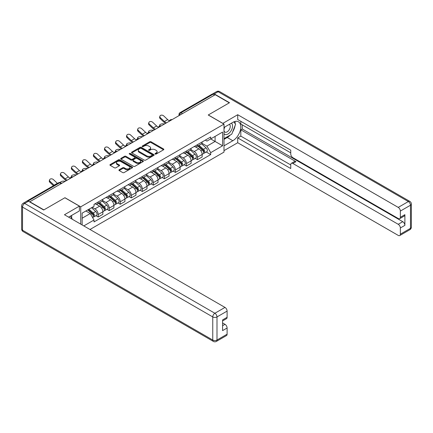 <?xml version="1.0" encoding="UTF-8"?>
<svg xmlns="http://www.w3.org/2000/svg" width="433" height="433" viewBox="0 0 433 433"><rect width="100%" height="100%" fill="white"/><g stroke="black" fill="none" stroke-linecap="round" stroke-linejoin="round"><path stroke-width="0.65" d="M155.209 154.045A0.687 0.395 0 0 0 156.183 154.045L163.555 149.791A0.98 0.568 0 0 0 163.842 149.39A0.98 0.568 0 0 0 163.555 148.984L151.063 141.775A0.98 0.568 0 0 0 149.672 141.775L142.3 146.029A0.687 0.395 0 0 0 142.1 146.311A0.687 0.395 0 0 0 142.3 146.592A0.687 0.395 0 0 0 143.269 146.592L144.227 146.04A3.139 1.813 0 0 1 148.671 146.04L149.71 146.641A3.139 1.813 0 0 1 150.63 147.924A3.139 1.813 0 0 1 149.71 149.206L148.757 149.758A0.687 0.395 0 0 0 148.551 150.04A0.687 0.395 0 0 0 148.757 150.321A0.687 0.395 0 0 0 149.726 150.321L150.679 149.769A3.139 1.813 0 0 1 155.122 149.769L156.167 150.37A3.139 1.813 0 0 1 157.087 151.653A3.139 1.813 0 0 1 156.167 152.936L155.209 153.488A0.687 0.395 0 0 0 155.009 153.764A0.687 0.395 0 0 0 155.209 154.045L155.209 153.488M119.205 169.747A0.98 0.568 0 0 0 118.913 170.147A0.98 0.568 0 0 0 119.205 170.548L122.707 172.572A0.98 0.568 0 0 0 124.098 172.572L132.287 167.842A0.98 0.568 0 0 0 132.574 167.441A0.98 0.568 0 0 0 132.287 167.041L119.795 159.826A0.98 0.568 0 0 0 118.404 159.826L110.215 164.556A0.98 0.568 0 0 0 109.928 164.957A0.98 0.568 0 0 0 110.215 165.357L114.447 167.804A0.98 0.568 0 0 0 115.838 167.804L119.34 165.779A0.98 0.568 0 0 0 119.627 165.379A0.98 0.568 0 0 0 119.34 164.978L117.24 163.766A2.625 1.515 0 0 1 116.472 162.694A2.625 1.515 0 0 1 118.095 161.292A2.625 1.515 0 0 1 120.953 161.623L129.18 166.369A2.625 1.515 0 0 1 129.949 167.441A2.625 1.515 0 0 1 128.33 168.843A2.625 1.515 0 0 1 125.467 168.513L124.098 167.723A0.98 0.568 0 0 0 122.707 167.723L119.205 169.747L119.205 170.548L122.707 168.54L122.707 167.723M80.727 206.822L64.955 197.719L43.885 209.886L29.812 201.762L215.228 94.713L229.301 102.838L208.224 115.005L223.996 124.109L80.727 206.822L80.727 224.137M144.297 160.107A0.98 0.568 0 0 0 145.683 160.107L153.872 155.377A0.98 0.568 0 0 0 154.159 154.976A0.98 0.568 0 0 0 153.872 154.576L141.38 147.366A0.98 0.568 0 0 0 139.989 147.366L131.8 152.091A0.98 0.568 0 0 0 131.513 152.492A0.98 0.568 0 0 0 131.8 152.892L144.297 160.107M129.684 154.197A0.687 0.395 0 0 1 130.376 154.294L143.069 161.617L134.89 166.337A0.98 0.568 0 0 1 133.499 166.337L121.007 159.127L121.007 158.326A0.98 0.568 0 0 0 120.72 158.727A0.98 0.568 0 0 0 121.007 159.127M121.007 158.326L124.515 156.302A0.98 0.568 0 0 1 125.9 156.302L130.966 159.225A0.98 0.568 0 0 0 132.357 159.225L134.679 157.883A0.98 0.568 0 0 0 134.972 157.482A0.98 0.568 0 0 0 134.679 157.082L129.407 154.034A0.687 0.395 0 0 1 129.207 153.758A0.687 0.395 0 0 1 129.629 153.39A0.687 0.395 0 0 1 130.376 153.477L143.079 160.811A0.98 0.568 0 0 1 143.366 161.211A0.98 0.568 0 0 1 143.079 161.612L143.079 160.811M89.994 229.485L223.996 152.118L223.996 124.109M26.895 201.123A2.003 1.153 -120 0 0 26.619 201.215A2.003 1.153 -120 0 0 26.408 201.405M182.488 113.614L180.999 112.759A2.003 1.153 60 0 0 180.004 112.661L212.035 94.167A2.003 1.153 60 0 1 213.036 94.264L180.999 112.759A2.003 1.153 120 0 0 179.587 115.21L179.587 115.292M214.519 95.119L213.036 94.264M197.475 144.644A4.601 2.658 60 0 1 196.522 146.711L201.193 144.016A4.601 2.658 -120 0 0 202.146 141.948M190.856 149.596L194.222 151.545A4.601 2.658 60 0 1 197.475 157.179L202.146 154.484A4.601 2.658 -120 0 0 198.893 148.849L195.554 146.922M202.146 154.484L202.146 156.973L197.475 159.669L195.24 158.375M196.522 146.711A4.601 2.658 60 0 1 194.26 146.5M197.475 157.179L197.475 159.669M186.444 151.014A4.601 2.658 60 0 1 185.492 153.076L190.163 150.386A4.601 2.658 -120 0 0 191.115 148.319M184.209 164.746L186.444 166.039L191.115 163.344L191.115 160.854A4.601 2.658 -120 0 0 187.862 155.22L184.518 153.293M185.492 153.076A4.601 2.658 60 0 1 183.229 152.871M179.825 155.967L183.191 157.915A4.601 2.658 60 0 1 186.444 163.55L186.444 166.039M175.414 157.385A4.601 2.658 60 0 1 174.461 159.447L179.127 156.751A4.601 2.658 -120 0 0 180.079 154.689M173.178 171.116L175.414 172.404L180.079 169.714L180.079 167.225A4.601 2.658 -120 0 0 176.826 161.59L173.487 159.658M174.461 159.447A4.601 2.658 60 0 1 172.199 159.241M168.789 162.337L172.161 164.28A4.601 2.658 60 0 1 175.414 169.915L175.414 172.404M164.383 163.75A4.601 2.658 60 0 1 163.43 165.817L168.096 163.122A4.601 2.658 -120 0 0 169.049 161.054M162.148 177.487L164.383 178.775L169.049 176.079L169.049 173.59A4.601 2.658 -120 0 0 165.796 167.955L162.456 166.028M163.43 165.817A4.601 2.658 60 0 1 161.168 165.612M157.758 168.708L161.13 170.651A4.601 2.658 60 0 1 164.383 176.285L164.383 178.775M153.352 170.12A4.601 2.658 60 0 1 152.4 172.188L157.065 169.492A4.601 2.658 -120 0 0 158.018 167.425M151.112 183.852L153.352 185.145L158.018 182.45L158.018 179.96A4.601 2.658 -120 0 0 154.765 174.326L151.426 172.399M152.4 172.188A4.601 2.658 60 0 1 150.132 171.977M146.727 175.073L150.099 177.021A4.601 2.658 60 0 1 153.352 182.656L153.352 185.145M142.322 176.491A4.601 2.658 60 0 1 141.369 178.553L146.035 175.858A4.601 2.658 -120 0 0 146.987 173.795M140.081 190.222L142.322 191.516L146.987 188.82L146.987 186.331A4.601 2.658 -120 0 0 143.734 180.696L140.395 178.764M141.369 178.553A4.601 2.658 60 0 1 139.101 178.347M135.697 181.443L139.069 183.392A4.601 2.658 60 0 1 142.322 189.026L142.322 191.516M131.286 182.856A4.601 2.658 60 0 1 130.333 184.923L135.004 182.228A4.601 2.658 -120 0 0 135.957 180.166M129.05 196.593L131.291 197.881L135.957 195.191L135.957 192.696A4.601 2.658 -120 0 0 132.704 187.061L129.364 185.135M130.333 184.923A4.601 2.658 60 0 1 128.071 184.718M124.666 187.814L128.038 189.757A4.601 2.658 60 0 1 131.291 195.391L131.291 197.881M120.255 189.226A4.601 2.658 60 0 1 119.302 191.294L123.973 188.599A4.601 2.658 -120 0 0 124.926 186.531M118.02 202.958L120.255 204.252L124.926 201.556L124.926 199.066A4.601 2.658 -120 0 0 121.673 193.432L118.328 191.505M119.302 191.294A4.601 2.658 60 0 1 117.04 191.083M113.635 194.179L117.002 196.127A4.601 2.658 60 0 1 120.255 201.762L120.255 204.252M109.224 195.597A4.601 2.658 60 0 1 108.272 197.659L112.937 194.969A4.601 2.658 -120 0 0 113.89 192.901M106.989 209.328L109.224 210.622L113.89 207.927L113.89 205.437A4.601 2.658 -120 0 0 110.642 199.802L107.297 197.876M108.272 197.659A4.601 2.658 60 0 1 106.009 197.453M102.599 200.549L105.971 202.498A4.601 2.658 60 0 1 109.224 208.132L109.224 210.622M98.194 201.967A4.601 2.658 60 0 1 97.241 204.03L101.907 201.334A4.601 2.658 -120 0 0 102.859 199.272M95.958 215.699L98.194 216.993L102.859 214.297L102.859 211.807A4.601 2.658 -120 0 0 99.606 206.173L96.267 204.241M97.241 204.03A4.601 2.658 60 0 1 94.979 203.824M92.256 207.315L94.941 208.863A4.601 2.658 60 0 1 98.194 214.497L98.194 216.993M205.291 140.135L206.952 141.093L222.584 132.07L215.087 136.395L215.087 141.461L206.952 146.154L201.886 143.231M82.14 224.949L82.14 213.15L94.021 206.292L94.021 204.376L210.703 137.012L210.703 138.928L222.584 145.786L210.703 152.649L206.952 146.154M222.584 132.07L222.584 145.786M82.14 218.216L90.275 213.518L94.021 220.013L94.021 221.929L210.703 154.565L210.703 152.649M94.021 220.013L83.802 225.912M90.275 213.518L85.891 210.99M206.27 152.01L210.703 154.565M155.485 154.143L156.167 153.753A3.139 1.813 0 0 0 157.087 152.47L157.087 151.653M150.63 147.924L150.63 148.741A3.139 1.813 0 0 1 149.71 150.024L149.028 150.419M163.544 149.796L151.063 142.592A0.98 0.568 0 0 0 149.672 142.592L142.576 146.69M153.861 155.387L141.38 148.178A0.98 0.568 0 0 0 139.989 148.178L131.816 152.903M152.14 155.258A0.687 0.395 0 0 0 152.34 154.976A0.687 0.395 0 0 0 152.14 154.7L141.169 148.367A0.687 0.395 0 0 0 140.2 148.367L139.193 148.947A3.139 1.813 0 0 0 138.273 150.229A3.139 1.813 0 0 0 139.193 151.512L146.69 155.842A3.139 1.813 0 0 0 151.133 155.842L152.14 155.258L152.14 156.075A0.687 0.395 0 0 0 152.34 155.793L152.34 154.976M138.273 150.229L138.273 151.047A3.139 1.813 0 0 0 139.193 152.329L139.193 151.512M152.14 156.075L151.133 156.654A3.139 1.813 0 0 1 146.69 156.654L139.193 152.329M121.018 159.133L124.515 157.119L124.515 156.302M134.972 157.482L134.972 158.299A0.98 0.568 0 0 1 134.679 158.7L132.357 160.042A0.98 0.568 0 0 1 130.966 160.042L125.9 157.119A0.98 0.568 0 0 0 124.515 157.119M136.227 162.261A2.625 1.515 0 0 0 139.085 162.591A2.625 1.515 0 0 0 140.709 161.19A2.625 1.515 0 0 0 139.94 160.118L137.039 158.446A0.98 0.568 0 0 0 135.653 158.446L133.326 159.788A0.98 0.568 0 0 0 133.039 160.188A0.98 0.568 0 0 0 133.326 160.589L136.227 162.261L136.227 163.079A2.625 1.515 0 0 0 139.085 163.409A2.625 1.515 0 0 0 140.709 162.007L140.709 161.19M133.039 160.188L133.039 161.006A0.98 0.568 0 0 0 133.326 161.406L133.326 160.589M136.227 163.079L133.326 161.406M129.949 167.441L129.949 168.258A2.625 1.515 0 0 1 128.33 169.66A2.625 1.515 0 0 1 125.467 169.33L124.098 168.54A0.98 0.568 0 0 0 122.707 168.54M116.472 162.694L116.472 163.512A2.625 1.515 0 0 0 117.24 164.583L117.24 163.766M119.329 165.785L117.24 164.583M132.287 167.041L132.287 167.842L119.795 160.643A0.98 0.568 0 0 0 118.404 160.643L110.226 165.363L110.215 164.556M164.416 124.049L163.463 123.843A2.3 0.871 -13.1 0 0 160.908 124.152A2.3 0.871 -13.1 0 0 159.593 125.305A2.3 0.871 -13.1 0 0 160.21 125.722L161.163 125.927M197.794 145.975L202.292 149.986A2.501 1.445 60 0 1 203.077 153.85L202.146 154.392M197.913 146.083L200.03 147.301M198.249 145.715L203.25 150.175A1.202 0.693 60 0 1 203.629 152.032A1.202 0.693 60 0 1 203.521 152.075M199.001 145.282L203.494 149.293A2.501 1.445 60 0 1 204.279 153.158A2.501 1.445 60 0 1 203.526 153.239M201.507 143.778L206.038 147.821A2.501 1.445 60 0 1 206.822 151.691L204.279 153.158M169.514 120.867A6.203 3.578 60 0 1 167.674 119.616L163.734 115.925A2.3 1.662 17.7 0 0 161.514 115.135A2.3 1.662 17.7 0 0 159.918 116.163A2.3 1.662 17.7 0 0 160.481 117.803L160.21 118.658A2.3 1.662 -162.3 0 1 159.642 117.018L159.918 116.163M166.505 122.842A6.203 3.578 60 0 1 164.421 121.494L160.481 117.803M160.21 118.658L164.15 122.35A7.502 4.33 -120 0 0 165.52 123.41M153.385 130.42L152.427 130.209A2.3 0.871 -13.1 0 0 149.878 130.522A2.3 0.871 -13.1 0 0 148.562 131.67A2.3 0.871 -13.1 0 0 149.174 132.087L150.132 132.298M186.764 152.346L191.262 156.356A2.501 1.445 60 0 1 192.046 160.221L191.11 160.762M186.883 152.448L188.999 153.672M187.218 152.08L192.22 156.546A1.202 0.693 60 0 1 192.598 158.402A1.202 0.693 60 0 1 192.49 158.446M187.965 151.653L192.463 155.664A2.501 1.445 60 0 1 193.248 159.528A2.501 1.445 60 0 1 192.49 159.609M190.471 150.148L195.007 154.191A2.501 1.445 60 0 1 195.792 158.056L193.248 159.528M142.354 136.785L141.396 136.579A2.3 0.871 -13.1 0 0 138.841 136.888A2.3 0.871 -13.1 0 0 137.532 138.04A2.3 0.871 -13.1 0 0 138.143 138.457L139.101 138.663M175.733 158.711L180.231 162.727A2.501 1.445 60 0 1 181.016 166.591L180.079 167.127M175.852 158.819L177.968 160.042M176.188 158.451L181.189 162.916A1.202 0.693 60 0 1 181.568 164.773A1.202 0.693 60 0 1 181.454 164.816M176.935 158.018L181.432 162.029A2.501 1.445 60 0 1 182.217 165.899A2.501 1.445 60 0 1 181.459 165.974M179.441 156.513L183.976 160.562A2.501 1.445 60 0 1 184.761 164.426L182.217 165.899M222.795 123.416L237.717 114.718L398.236 207.396L408.351 201.556L218.124 91.731L214.308 93.939L229.512 102.713L208.295 114.962L222.795 123.335M223.996 127.459L232.835 122.355A11.253 6.495 120 0 1 238.459 121.797A11.253 6.495 120 0 1 240.185 130.809A11.253 6.495 120 0 1 232.835 140.725L223.996 145.829M223.996 150.646L237.717 142.728L237.717 137.911L290.749 168.529L290.749 164.692A2.999 1.732 -120 0 1 291.371 163.317A2.999 1.732 -120 0 1 292.87 163.468L398.236 224.299L402.766 221.685A2.999 1.732 60 0 1 404.887 225.36L404.887 214.665A2.999 1.732 60 0 1 404.265 216.035L399.74 218.649A2.999 1.732 -120 0 0 400.357 217.274L400.357 211.071A2.999 1.732 -120 0 0 398.236 207.396M242.242 124.845L242.242 129.007L240.824 129.824L240.824 136.114L237.717 137.911M240.824 121.332L240.824 124.027L290.749 152.849M399.74 218.649A2.999 1.732 -120 0 1 398.236 218.503L292.87 157.666A2.999 1.732 -120 0 1 290.749 153.996L290.749 150.154L237.717 119.535L237.717 114.718M237.717 142.728L398.236 235.4A2.999 1.732 -120 0 0 399.74 235.552A2.999 1.732 -120 0 0 400.357 234.177L400.357 227.975A2.999 1.732 -120 0 0 398.236 224.299M214.308 93.939A2.999 1.732 -120 0 0 212.809 93.788A2.999 1.732 -120 0 0 212.489 94.075M240.824 129.824L295.983 161.671L292.87 163.468M242.242 129.007L402.766 221.685M240.824 136.114L290.749 164.935M291.371 163.317L294.483 161.52A2.999 1.732 60 0 1 295.983 161.671M223.996 139.377L227.249 137.499A11.253 6.495 120 0 0 230.367 134.966M232.602 132.022A11.253 6.495 120 0 0 235.022 125.781M235.206 123.762A11.253 6.495 120 0 0 234.924 121.467M28.47 201.231L24.649 203.434A2.999 1.732 -120 0 0 23.149 203.288L26.97 201.08A2.999 1.732 60 0 1 28.47 201.231L43.673 210.01L64.885 197.762L79.385 206.13L79.385 210.947L69.34 216.744A11.253 6.495 120 0 0 68.663 217.171M79.385 206.13L64.463 214.746L224.987 307.419A2.999 1.732 60 0 1 227.109 311.094L227.109 317.302A2.999 1.732 60 0 1 226.486 318.677L222.584 320.929M71.678 218.108L71.678 215.396M222.584 325.713L224.987 324.322A2.999 1.732 60 0 1 227.109 327.998L227.109 334.206A2.999 1.732 60 0 1 226.486 335.575L216.376 341.415A2.999 1.732 -120 0 0 216.993 340.04L227.109 334.206M227.109 317.302L222.584 319.917L222.584 330.612L227.109 327.998M224.987 324.322L222.584 322.937M223.996 133.705A6.5 3.751 120 0 0 229.165 133.142A6.5 3.751 120 0 0 232.553 126.068A6.5 3.751 120 0 0 231.374 123.199M224.543 127.14A6.5 3.751 120 0 0 223.996 128.314M223.996 130.49A4.449 2.571 120 0 0 224.895 132.092A4.449 2.571 120 0 0 228.321 130.901A4.449 2.571 120 0 0 230.264 126.42A4.449 2.571 120 0 0 229.344 124.385A4.449 2.571 120 0 0 229.328 124.379M224.906 126.929A4.449 2.571 120 0 0 223.996 129.597M233.852 121.841L235.59 124.314L231.774 134.154L224.137 138.56M70.319 216.181L72.1 218.708L71.954 219.071M158.483 127.237A6.203 3.578 60 0 1 156.643 125.987L152.703 122.29A2.3 1.662 17.7 0 0 150.484 121.505A2.3 1.662 17.7 0 0 148.887 122.534A2.3 1.662 17.7 0 0 149.45 124.168L149.174 125.023A2.3 1.662 -162.3 0 1 148.611 123.389L148.887 122.534M155.474 129.213A6.203 3.578 60 0 1 153.39 127.865L149.45 124.168M149.174 125.023L153.12 128.72A7.502 4.33 -120 0 0 154.489 129.781M147.453 133.608A6.203 3.578 60 0 1 145.612 132.352L141.672 128.661A2.3 1.662 17.7 0 0 139.448 127.876A2.3 1.662 17.7 0 0 137.851 128.899A2.3 1.662 17.7 0 0 138.419 130.539L138.143 131.394A2.3 1.662 -162.3 0 1 137.58 129.754L137.851 128.899M144.438 135.583A6.203 3.578 60 0 1 142.36 134.23L138.419 130.539M138.143 131.394L142.089 135.085A7.502 4.33 -120 0 0 143.453 136.151M131.318 143.155L130.365 142.95A2.3 0.871 -13.1 0 0 127.811 143.258A2.3 0.871 -13.1 0 0 126.501 144.411A2.3 0.871 -13.1 0 0 127.113 144.828L128.065 145.033M164.702 165.081L169.195 169.092A2.501 1.445 60 0 1 169.98 172.962L169.049 173.498M164.821 165.19L166.938 166.413M165.157 164.821L170.158 169.281A1.202 0.693 60 0 1 170.532 171.138A1.202 0.693 60 0 1 170.423 171.181M165.904 164.388L170.402 168.399A2.501 1.445 60 0 1 171.187 172.264A2.501 1.445 60 0 1 170.429 172.345M168.41 162.884L172.946 166.932A2.501 1.445 60 0 1 173.73 170.797L171.187 172.264M120.287 149.526L119.335 149.32A2.3 0.871 -13.1 0 0 116.78 149.629A2.3 0.871 -13.1 0 0 115.47 150.781A2.3 0.871 -13.1 0 0 116.082 151.198L117.034 151.404M153.672 171.452L158.164 175.462A2.501 1.445 60 0 1 158.949 179.327L158.018 179.868M153.791 171.56L155.907 172.778M154.126 171.192L159.127 175.652A1.202 0.693 60 0 1 159.501 177.508A1.202 0.693 60 0 1 159.393 177.552M154.873 170.759L159.366 174.77A2.501 1.445 60 0 1 160.15 178.634A2.501 1.445 60 0 1 159.398 178.715M157.379 169.254L161.915 173.297A2.501 1.445 60 0 1 162.7 177.167L160.15 178.634M109.257 155.896L108.304 155.685A2.3 0.871 -13.1 0 0 105.749 155.994A2.3 0.871 -13.1 0 0 104.434 157.147A2.3 0.871 -13.1 0 0 105.051 157.563L106.004 157.774M142.641 177.822L147.133 181.833A2.501 1.445 60 0 1 147.918 185.697L146.987 186.239M142.76 177.925L144.876 179.148M143.09 177.557L148.097 182.022A1.202 0.693 60 0 1 148.47 183.879A1.202 0.693 60 0 1 148.362 183.922M143.843 177.124L148.335 181.14A2.501 1.445 60 0 1 149.12 185.005A2.501 1.445 60 0 1 148.367 185.086M146.349 175.619L150.884 179.668A2.501 1.445 60 0 1 151.669 183.532L149.12 185.005M136.417 139.973A6.203 3.578 60 0 1 134.582 138.722L130.642 135.031A2.3 1.662 17.7 0 0 128.417 134.241A2.3 1.662 17.7 0 0 126.82 135.269A2.3 1.662 17.7 0 0 127.389 136.909L127.113 137.764A2.3 1.662 -162.3 0 1 126.55 136.124L126.82 135.269M133.407 141.948A6.203 3.578 60 0 1 131.329 140.601L127.389 136.909M127.113 137.764L131.053 141.456A7.502 4.33 -120 0 0 132.422 142.517M125.386 146.343A6.203 3.578 60 0 1 123.551 145.093L119.605 141.402A2.3 1.662 17.7 0 0 117.386 140.611A2.3 1.662 17.7 0 0 115.79 141.64A2.3 1.662 17.7 0 0 116.353 143.274L116.082 144.135A2.3 1.662 -162.3 0 1 115.519 142.495L115.79 141.64M122.377 148.319A6.203 3.578 60 0 1 120.298 146.971L116.353 143.274M116.082 144.135L120.022 147.826A7.502 4.33 -120 0 0 121.392 148.887M114.355 152.714A6.203 3.578 60 0 1 112.52 151.463L108.575 147.767A2.3 1.662 17.7 0 0 106.356 146.982A2.3 1.662 17.7 0 0 104.759 148.005A2.3 1.662 17.7 0 0 105.322 149.645L105.051 150.5A2.3 1.662 -162.3 0 1 104.488 148.865L104.759 148.005M111.346 154.689A6.203 3.578 60 0 1 109.268 153.342L105.322 149.645M105.051 150.5L108.992 154.197A7.502 4.33 -120 0 0 110.361 155.258M98.226 162.261L97.273 162.056A2.3 0.871 -13.1 0 0 94.719 162.364A2.3 0.871 -13.1 0 0 93.404 163.517A2.3 0.871 -13.1 0 0 94.021 163.934L94.973 164.139M131.605 184.187L136.103 188.198A2.501 1.445 60 0 1 136.888 192.068L135.957 192.604M131.724 184.296L133.84 185.519M132.06 183.928L137.061 188.393A1.202 0.693 60 0 1 137.44 190.244A1.202 0.693 60 0 1 137.331 190.293M132.812 183.495L137.304 187.505A2.501 1.445 60 0 1 138.089 191.375A2.501 1.445 60 0 1 137.337 191.451M135.318 181.99L139.848 186.038A2.501 1.445 60 0 1 140.633 189.903L138.089 191.375M103.325 159.084A6.203 3.578 60 0 1 101.484 157.829L97.544 154.137A2.3 1.662 17.7 0 0 95.325 153.347A2.3 1.662 17.7 0 0 93.728 154.375A2.3 1.662 17.7 0 0 94.291 156.015L94.021 156.87A2.3 1.662 -162.3 0 1 93.452 155.231L93.728 154.375M100.315 161.06A6.203 3.578 60 0 1 98.231 159.707L94.291 156.015M94.021 156.87L97.961 160.562A7.502 4.33 -120 0 0 99.33 161.628M87.195 168.632L86.243 168.426A2.3 0.871 -13.1 0 0 83.688 168.735A2.3 0.871 -13.1 0 0 82.373 169.888A2.3 0.871 -13.1 0 0 82.99 170.304L83.942 170.51M120.574 190.558L125.072 194.569A2.501 1.445 60 0 1 125.857 198.433L124.921 198.974M120.693 190.666L122.81 191.884M121.029 190.298L126.03 194.758A1.202 0.693 60 0 1 126.409 196.614A1.202 0.693 60 0 1 126.301 196.658M121.776 189.865L126.274 193.876A2.501 1.445 60 0 1 127.058 197.74A2.501 1.445 60 0 1 126.301 197.821M124.282 188.36L128.817 192.404A2.501 1.445 60 0 1 129.602 196.273L127.058 197.74M92.294 165.449A6.203 3.578 60 0 1 90.454 164.199L86.513 160.508A2.3 1.662 17.7 0 0 84.294 159.717A2.3 1.662 17.7 0 0 82.698 160.746A2.3 1.662 17.7 0 0 83.26 162.386L82.99 163.241A2.3 1.662 -162.3 0 1 82.422 161.601L82.698 160.746M89.285 167.425A6.203 3.578 60 0 1 87.201 166.077L83.26 162.386M82.99 163.241L86.93 166.932A7.502 4.33 -120 0 0 88.3 167.993M76.165 175.002L75.207 174.791A2.3 0.871 -13.1 0 0 72.652 175.105A2.3 0.871 -13.1 0 0 71.342 176.258A2.3 0.871 -13.1 0 0 71.954 176.669L72.912 176.881M109.544 196.928L114.041 200.939A2.501 1.445 60 0 1 114.826 204.804L113.89 205.345M109.663 197.031L111.779 198.254M109.998 196.663L114.999 201.129A1.202 0.693 60 0 1 115.378 202.985A1.202 0.693 60 0 1 115.265 203.028M110.745 196.236L115.243 200.246A2.501 1.445 60 0 1 116.028 204.111A2.501 1.445 60 0 1 115.27 204.192M113.251 194.731L117.787 198.774A2.501 1.445 60 0 1 118.572 202.639L116.028 204.111M81.263 171.82A6.203 3.578 60 0 1 79.423 170.57L75.483 166.873A2.3 1.662 17.7 0 0 73.258 166.088A2.3 1.662 17.7 0 0 71.667 167.116A2.3 1.662 17.7 0 0 72.23 168.751L71.954 169.606A2.3 1.662 -162.3 0 1 71.391 167.972L71.667 167.116M78.249 173.795A6.203 3.578 60 0 1 76.17 172.448L72.23 168.751M71.954 169.606L75.899 173.303A7.502 4.33 -120 0 0 77.263 174.364M65.129 181.373L64.176 181.162A2.3 0.871 -13.1 0 0 61.703 181.443A2.3 0.871 -13.1 0 0 60.301 182.558M98.513 203.299L103.011 207.31A2.501 1.445 60 0 1 103.796 211.174L102.859 211.71M98.632 203.402L100.748 204.625M98.968 203.034L103.969 207.499A1.202 0.693 60 0 1 104.348 209.356A1.202 0.693 60 0 1 104.234 209.399M99.714 202.601L104.212 206.611A2.501 1.445 60 0 1 104.997 210.481A2.501 1.445 60 0 1 104.239 210.562M102.22 201.096L106.756 205.145A2.501 1.445 60 0 1 107.541 209.009L104.997 210.481M61.389 183.143L61.876 183.251M70.227 178.19A6.203 3.578 60 0 1 68.392 176.935L64.452 173.243A2.3 1.662 17.7 0 0 62.228 172.458A2.3 1.662 17.7 0 0 60.631 173.481A2.3 1.662 17.7 0 0 61.199 175.121L60.923 175.977A2.3 1.662 -162.3 0 1 60.36 174.337L60.631 173.481M67.218 180.166A6.203 3.578 60 0 1 65.139 178.813L61.199 175.121M60.923 175.977L64.863 179.673A7.502 4.33 -120 0 0 66.233 180.734M87.758 209.913L91.975 213.675A2.501 1.445 60 0 1 92.759 217.545L92.635 217.615M87.796 209.886L89.718 210.995M88.208 209.648L92.938 213.87A1.202 0.693 60 0 1 93.312 215.721A1.202 0.693 60 0 1 93.203 215.764M88.96 209.215L93.176 212.982A2.501 1.445 60 0 1 93.961 216.846A2.501 1.445 60 0 1 93.209 216.928M91.504 207.748L95.725 211.515A2.501 1.445 60 0 1 96.51 215.38L93.961 216.846M57.465 183.403A6.203 3.578 60 0 1 57.362 183.305L53.421 179.614A2.3 1.662 17.7 0 0 51.197 178.824A2.3 1.662 17.7 0 0 49.6 179.852A2.3 1.662 17.7 0 0 50.168 181.492L49.892 182.347A2.3 1.662 -162.3 0 1 49.33 180.707L49.6 179.852M54.212 185.281A6.203 3.578 60 0 1 54.109 185.183L50.168 181.492M49.892 182.347L53.481 185.708M179.657 115.248L179.587 115.21A2.003 1.153 0 0 1 179.002 114.393L179.002 115.627M109.224 208.132L113.89 205.437M120.255 201.762L124.926 199.066M131.291 195.391L135.957 192.696M142.322 189.026L146.987 186.331M153.352 182.656L158.018 179.96M164.383 176.285L169.049 173.59M175.414 169.915L180.079 167.225M186.444 163.55L191.115 160.854M98.194 214.497L102.859 211.807M94.941 208.863L99.606 206.173M105.971 202.498L110.642 199.802M117.002 196.127L121.673 193.432M128.038 189.757L132.704 187.061M139.069 183.392L143.734 180.696M150.099 177.021L154.765 174.326M161.13 170.651L165.796 167.955M172.161 164.28L176.826 161.59M183.191 157.915L187.862 155.22M194.222 151.545L198.893 148.849M171.825 119.773A2.003 1.153 120 0 0 170.943 120.282M160.795 126.138A2.003 1.153 120 0 0 159.912 126.647M149.764 132.509A2.003 1.153 120 0 0 148.882 133.018M138.733 138.879A2.003 1.153 120 0 0 137.846 139.388M127.697 145.244A2.003 1.153 120 0 0 126.815 145.759M116.666 151.615A2.003 1.153 120 0 0 115.784 152.124M105.636 157.985A2.003 1.153 120 0 0 104.754 158.494M94.605 164.356A2.003 1.153 120 0 0 93.723 164.865M83.574 170.721A2.003 1.153 120 0 0 82.692 171.235M72.544 177.092A2.003 1.153 120 0 0 71.656 177.6M61.14 183.673L59.657 182.818L28.08 201.047M61.724 183.338L60.652 182.721A2.003 1.153 120 0 0 59.657 182.818A2.003 1.153 60 0 0 58.655 182.721L26.619 201.215M156.167 153.753L156.167 152.936M148.757 150.321L148.757 149.758M149.71 150.024L149.71 149.206M142.3 146.592L142.3 146.029M149.672 142.592L149.672 141.775M151.063 142.592L151.063 141.775M163.555 149.791L163.555 148.984M131.8 152.892L131.8 152.091M139.989 148.178L139.989 147.366M141.38 148.178L141.38 147.366M153.872 155.377L153.872 154.576M146.69 156.654L146.69 155.842M151.133 156.654L151.133 155.842M125.9 157.119L125.9 156.302M130.966 160.042L130.966 159.225M132.357 160.042L132.357 159.225M134.679 158.7L134.679 157.883M130.376 154.294L130.376 153.477M124.098 168.54L124.098 167.723M125.467 169.33L125.467 168.513M119.34 165.779L119.34 164.978M118.404 160.643L118.404 159.826M119.795 160.643L119.795 159.826M202.292 149.986L200.89 150.798M203.878 151.485L203.429 151.745M206.038 147.821L203.494 149.293M164.421 121.494L167.674 119.616M191.262 156.356L189.86 157.163M192.847 157.85L192.393 158.11M195.007 154.191L192.463 155.664M180.231 162.727L178.829 163.533M181.817 164.221L181.362 164.48M183.976 160.562L181.432 162.029M400.357 217.274L404.887 214.665M404.887 225.36L400.357 227.975M400.357 234.177L410.473 228.343L410.473 205.231L400.357 211.071M227.249 137.499L232.835 140.725M410.473 228.343A2.999 1.732 60 0 1 409.851 229.712A2.999 2.999 0 0 0 411.35 227.114A2.999 1.732 180 0 1 410.473 228.343M410.473 205.231A2.999 1.732 0 0 0 411.35 204.008A2.999 2.999 0 0 0 409.851 201.41A2.999 1.732 -60 0 0 408.351 201.556A2.999 1.732 60 0 1 410.473 205.231M212.809 93.788L216.624 91.585A2.999 1.732 60 0 1 218.124 91.731A2.999 1.732 -60 0 1 219.628 91.585L409.851 201.41M23.149 203.288A2.999 2.999 0 0 0 21.65 205.886A2.999 1.732 180 0 0 22.527 207.109A2.999 1.732 -60 0 1 24.649 203.434L214.876 313.259A2.999 1.732 -60 0 0 212.755 316.934L22.527 207.109L22.527 230.221L212.755 340.04L212.755 316.934A2.999 1.732 0 0 0 216.993 316.934L216.993 340.04A2.999 1.732 180 0 1 212.755 340.04A2.999 1.732 -60 0 0 213.372 341.415A2.999 2.999 0 0 0 216.376 341.415M227.109 311.094L216.993 316.934A2.999 1.732 -120 0 0 214.876 313.259L224.987 307.419M23.149 231.59A2.999 1.732 -60 0 1 22.527 230.221A2.999 1.732 0 0 1 21.65 228.992A2.999 2.999 0 0 0 23.149 231.59L213.372 341.415M153.39 127.865L156.643 125.987M142.36 134.23L145.612 132.352M169.195 169.092L167.793 169.904M170.781 170.591L170.331 170.851M172.946 166.932L170.402 168.399M158.164 175.462L156.762 176.274M159.75 176.962L159.301 177.221M161.915 173.297L159.366 174.77M147.133 181.833L145.732 182.639M148.719 183.327L148.27 183.587M150.884 179.668L148.335 181.14M131.329 140.601L134.582 138.722M120.298 146.971L123.551 145.093M109.268 153.342L112.52 151.463M136.103 188.198L134.701 189.01M137.689 189.697L137.239 189.957M139.848 186.038L137.304 187.505M98.231 159.707L101.484 157.829M125.072 194.569L123.67 195.38M126.658 196.068L126.209 196.328M128.817 192.404L126.274 193.876M87.201 166.077L90.454 164.199M114.041 200.939L112.64 201.746M115.627 202.433L115.173 202.693M117.787 198.774L115.243 200.246M76.17 172.448L79.423 170.57M103.011 207.31L101.609 208.116M104.591 208.803L104.142 209.063M106.756 205.145L104.212 206.611M65.139 178.813L68.392 176.935M91.975 213.675L90.768 214.373M93.56 215.174L93.111 215.434M95.725 211.515L93.176 212.982M54.109 185.183L57.362 183.305M171.993 119.67A2.003 2.003 0 0 0 169.427 121.153M160.962 126.041A2.003 2.003 0 0 0 158.397 127.524M149.932 132.411A2.003 2.003 0 0 0 147.366 133.894M138.901 138.782A2.003 2.003 0 0 0 136.335 140.26M127.87 145.147A2.003 2.003 0 0 0 125.305 146.63M116.84 151.518A2.003 2.003 0 0 0 114.269 153.001M105.804 157.888A2.003 2.003 0 0 0 103.238 159.371M94.773 164.253A2.003 2.003 0 0 0 92.207 165.736M83.742 170.624A2.003 2.003 0 0 0 81.177 172.107M72.712 176.994A2.003 2.003 0 0 0 70.146 178.477M60.652 182.721A2.003 2.003 0 0 0 58.655 182.721M180.004 112.661A2.003 2.003 0 0 0 179.002 114.393M159.766 126.035L159.593 125.305M148.736 132.401L148.562 131.67M137.699 138.771L137.532 138.04M399.74 235.552L409.851 229.712M411.35 227.114L411.35 204.008M219.628 91.585A2.999 2.999 0 0 0 216.624 91.585M21.65 205.886L21.65 228.992M126.669 145.142L126.501 144.411M115.638 151.512L115.47 150.781M104.607 157.877L104.434 157.147M93.577 164.248L93.404 163.517M82.546 170.618L82.373 169.888M71.515 176.989L71.342 176.258"/></g></svg>
